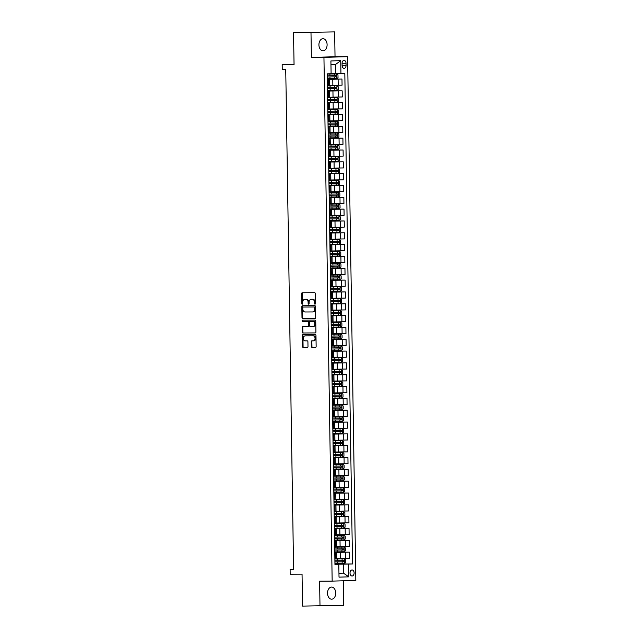 <?xml version="1.0" encoding="UTF-8"?>
<svg xmlns="http://www.w3.org/2000/svg" width="638" height="638" viewBox="0 0 638 638"><rect width="100%" height="100%" fill="white"/><g stroke="black" fill="none" stroke-linecap="round" stroke-linejoin="round"><path stroke-width="0.96" d="M314.997 304.159A0.654 0.478 -91.6 0 0 315.467 303.505L315.316 293.632A0.925 0.686 -91.6 0 0 314.614 292.706L302.284 292.77A0.925 0.686 -91.6 0 0 301.614 293.703L301.766 303.568A0.654 0.478 -91.6 0 0 302.723 303.568L302.707 302.292A2.975 2.193 -91.6 0 1 304.812 299.31A2.975 2.193 -91.6 0 1 304.852 299.31L305.881 299.302A2.975 2.193 -91.6 0 1 308.114 302.26L308.138 303.536A0.654 0.478 -91.6 0 0 309.095 303.536L309.079 302.26A2.975 2.193 -91.6 0 1 311.185 299.278A2.975 2.193 -91.6 0 1 311.224 299.278L312.245 299.27A2.975 2.193 -91.6 0 1 314.486 302.229L314.51 303.513A0.654 0.478 -91.6 0 0 314.997 304.159M335.716 593.021A6.061 4.091 89.7 0 0 331.593 587.08A6.061 4.091 89.7 0 0 327.533 593.252A6.061 4.091 89.7 0 0 331.656 599.194A6.061 4.091 89.7 0 0 335.716 593.021M327.103 44.66A6.061 4.091 89.7 0 0 322.98 38.719A6.061 4.091 89.7 0 0 318.92 44.891A6.061 4.091 89.7 0 0 323.043 50.833A6.061 4.091 89.7 0 0 327.103 44.66M354.106 572.916A3.03 2.05 89.7 0 0 352.04 569.941A3.03 2.05 89.7 0 0 350.015 573.028A3.03 2.05 89.7 0 0 352.072 576.002A3.03 2.05 89.7 0 0 354.106 572.916M311.312 346.466A0.925 0.686 -91.6 0 0 312.014 347.391L315.467 347.375A0.925 0.686 -91.6 0 0 316.145 346.442L315.969 335.476A0.925 0.686 -91.6 0 0 315.268 334.551L302.938 334.615A0.925 0.686 -91.6 0 0 302.268 335.548L302.444 346.506A0.925 0.686 -91.6 0 0 303.138 347.431L307.317 347.415A0.925 0.686 -91.6 0 0 307.987 346.482L307.915 341.785A0.925 0.686 -91.6 0 0 307.213 340.859L305.147 340.875A2.488 1.834 -91.6 0 1 303.273 338.419A2.488 1.834 -91.6 0 1 305.036 335.907A2.488 1.834 -91.6 0 1 305.068 335.907L313.186 335.867A2.488 1.834 -91.6 0 1 315.052 338.315A2.488 1.834 -91.6 0 1 313.29 340.836A2.488 1.834 -91.6 0 1 313.258 340.836L311.91 340.844A0.925 0.686 -91.6 0 0 311.24 341.769L311.312 346.466L311.95 346.442A0.925 0.686 -91.6 0 0 312.652 347.367L315.595 347.359M310.993 32.578L311.384 57.412L335.03 56.742L334.639 31.9L293.544 32.658L294.046 64.597L282.179 64.653L282.259 69.39L285.744 69.375L293.6 569.471L290.115 569.487L290.186 574.224L302.053 574.16L302.556 606.1L343.651 605.342L343.26 580.795M311.384 57.412L323.945 57.356L332.167 581.114L319.606 581.178L319.997 606.012M315.02 318.482A0.925 0.686 -91.6 0 0 315.69 317.557L315.515 306.591A0.925 0.686 -91.6 0 0 314.813 305.666L302.484 305.73A0.925 0.686 -91.6 0 0 301.814 306.663L301.989 317.62A0.925 0.686 -91.6 0 0 302.683 318.545L315.044 318.482M315.738 321.034L315.914 331.999A0.925 0.686 -91.6 0 1 315.26 332.924A0.925 0.686 -91.6 0 0 315.26 332.924L302.914 332.988A0.925 0.686 -91.6 0 1 302.213 332.063L302.141 327.374A0.925 0.686 -91.6 0 1 302.803 326.441A0.925 0.686 -91.6 0 0 302.803 326.441L307.811 326.417A0.925 0.686 -91.6 0 0 308.481 325.484L308.433 322.373A0.925 0.686 -91.6 0 0 307.731 321.448L302.524 321.472A0.654 0.478 -91.6 0 1 302.5 320.172A0.654 0.478 -91.6 0 0 302.5 320.172L315.044 320.109A0.925 0.686 -91.6 0 1 315.738 321.034M293.544 32.658L334.639 31.9M342.072 63.369L342.104 65.451A2.935 1.986 89.7 0 0 344.097 68.33A2.935 1.986 89.7 0 0 346.067 65.339L346.035 63.258A2.935 1.986 89.7 0 0 344.034 60.379A2.935 1.986 89.7 0 0 342.072 63.369M323.945 57.356L347.59 56.678L355.821 580.436L332.167 581.114M340.748 60.658L340.947 73.434L335.604 73.522L335.46 64.534L340.748 60.658L330.907 60.945L331.106 73.713L327.238 73.825L334.95 564.47L338.81 564.359L334.942 564.311M334.942 564.048L352.519 563.968L344.815 73.322L340.947 73.434M352.519 563.968L348.659 564.072L348.858 576.848L339.017 577.135L338.81 564.359M335.03 56.742L347.59 56.678M293.6 569.391L290.115 569.487M294.038 64.318L282.179 64.653M335.46 64.534L330.962 64.661M335.604 73.522L331.106 73.545M338.953 573.171L343.451 573.147L343.308 564.159L334.942 564.199M334.751 552.221L349.409 552.149L349.504 558.298L336.784 558.513M349.409 552.149L334.759 552.372M334.567 540.394L349.217 540.322L349.313 546.471L336.601 546.686M349.217 540.322L334.567 540.545M334.384 528.567L349.034 528.495L349.13 534.644L336.409 534.859M349.034 528.495L334.384 528.719M334.192 516.74L348.85 516.668L348.946 522.817L336.226 523.032M348.85 516.668L334.2 516.892M334.009 504.905L348.659 504.833L348.763 510.99L336.043 511.205M348.659 504.833L334.009 505.065M333.826 493.078L348.476 493.007L348.571 499.163L335.859 499.371M348.476 493.007L333.826 493.23M333.642 481.251L348.292 481.18L348.388 487.328L335.668 487.544M348.292 481.18L333.642 481.403M333.451 469.424L348.109 469.353L348.204 475.501L335.484 475.717M348.109 469.353L333.459 469.576M333.267 457.598L347.917 457.526L348.013 463.674L335.301 463.89M347.917 457.526L333.267 457.749M333.084 445.771L347.734 445.699L347.83 451.848L335.109 452.063M347.734 445.699L333.084 445.922M332.892 433.936L347.55 433.864L347.646 440.021L334.926 440.236M347.55 433.864L332.9 434.087M332.709 422.109L347.359 422.037L347.455 428.186L334.743 428.401M347.359 422.037L332.709 422.26M332.526 410.282L347.176 410.21L347.271 416.359L334.551 416.574M347.176 410.21L332.526 410.433M332.334 398.455L346.992 398.383L347.088 404.532L334.368 404.747M346.992 398.383L332.342 398.606M332.151 386.628L346.801 386.556L346.905 392.705L334.184 392.92M346.801 386.556L332.151 386.78M331.967 374.793L346.617 374.721L346.713 380.878L334.001 381.093M346.617 374.721L331.967 374.953M331.784 362.966L346.434 362.894L346.53 369.051L333.81 369.258M346.434 362.894L331.784 363.118M331.593 351.139L346.251 351.067L346.346 357.216L333.626 357.432M346.251 351.067L331.601 351.291M331.409 339.312L346.059 339.241L346.155 345.389L333.443 345.605M346.059 339.241L331.409 339.464M331.226 327.485L345.876 327.414L345.971 333.562L333.251 333.778M345.876 327.414L331.226 327.637M331.034 315.658L345.692 315.587L345.788 321.735L333.068 321.951M345.692 315.587L331.042 315.81M330.851 303.824L345.501 303.752L345.597 309.909L332.884 310.124M345.501 303.752L330.851 303.975M330.667 291.997L345.317 291.925L345.413 298.074L332.693 298.289M345.317 291.925L330.667 292.148M330.476 280.17L345.134 280.098L345.23 286.247L332.51 286.462M345.134 280.098L330.484 280.321M330.293 268.343L344.943 268.271L345.046 274.42L332.326 274.635M344.943 268.271L330.293 268.494M330.109 256.516L344.759 256.444L344.855 262.593L332.143 262.808M344.759 256.444L330.109 256.667M329.926 244.689L344.576 244.617L344.672 250.766L331.951 250.981M344.576 244.617L329.926 244.84M329.734 232.854L344.392 232.782L344.488 238.939L331.768 239.146M344.392 232.782L329.742 233.006M329.551 221.027L344.201 220.955L344.297 227.104L331.585 227.319M344.201 220.955L329.551 221.179M329.368 209.2L344.018 209.128L344.113 215.277L331.393 215.492M344.018 209.128L329.368 209.352M329.176 197.373L343.834 197.302L343.93 203.45L331.21 203.666M343.834 197.302L329.184 197.525M328.993 185.546L343.643 185.475L343.738 191.623L331.026 191.839M343.643 185.475L328.993 185.698M328.809 173.711L343.459 173.64L343.555 179.796L330.835 180.012M343.459 173.64L328.809 173.871M328.618 161.885L343.276 161.813L343.372 167.969L330.651 168.177M343.276 161.813L328.626 162.036M328.434 150.058L343.084 149.986L343.188 156.135L330.468 156.35M343.084 149.986L328.434 150.209M328.251 138.231L342.901 138.159L342.997 144.308L330.285 144.523M342.901 138.159L328.251 138.382M328.068 126.404L342.718 126.332L342.813 132.481L330.093 132.696M342.718 126.332L328.068 126.555M327.876 114.577L342.534 114.505L342.63 120.654L329.91 120.869M342.534 114.505L327.884 114.728M327.693 102.742L342.343 102.67L342.439 108.827L329.726 109.042M342.343 102.67L327.693 102.893M327.509 90.915L342.159 90.843L342.255 96.992L329.535 97.207M342.159 90.843L327.509 91.067M327.318 79.088L341.976 79.016L342.072 85.165L329.352 85.38M341.976 79.016L327.326 79.24M338.953 573.283L343.451 573.147L348.858 576.848M327.326 79.351L329.256 79.359L327.326 79.439M327.509 91.178L329.439 91.194L327.509 91.266M327.701 103.005L329.631 103.021L327.701 103.093M327.884 114.84L329.814 114.848L327.884 114.92M328.068 126.667L329.998 126.675L328.068 126.747M328.251 138.494L330.189 138.502L328.259 138.574M328.442 150.321L330.372 150.329L328.442 150.409M328.626 162.148L330.556 162.164L328.626 162.235M328.809 173.983L330.747 173.991L328.809 174.062M329.001 185.81L330.931 185.817L329.001 185.889M329.184 197.636L331.114 197.644L329.184 197.716M329.368 209.463L331.297 209.471L329.368 209.543M329.559 221.29L331.489 221.306L329.559 221.378M329.742 233.117L331.672 233.133L329.742 233.205M329.926 244.952L331.856 244.96L329.926 245.032M330.109 256.779L332.047 256.787L330.117 256.859M330.301 268.606L332.231 268.614L330.301 268.686M330.484 280.433L332.414 280.441L330.484 280.521M330.667 292.26L332.605 292.276L330.667 292.348M330.859 304.095L332.789 304.103L330.859 304.174M331.042 315.922L332.972 315.93L331.042 316.001M331.226 327.749L333.156 327.757L331.226 327.828M331.417 339.575L333.347 339.583L331.417 339.655M331.601 351.402L333.53 351.418L331.601 351.49M331.784 363.229L333.714 363.245L331.784 363.317M331.967 375.064L333.905 375.072L331.975 375.144M332.159 386.891L334.089 386.899L332.159 386.971M332.342 398.718L334.272 398.726L332.342 398.798M332.526 410.545L334.464 410.553L332.526 410.633M332.717 422.372L334.647 422.388L332.717 422.46M332.9 434.199L334.83 434.215L332.9 434.287M333.084 446.034L335.014 446.042L333.084 446.114M333.275 457.861L335.205 457.869L333.275 457.94M333.459 469.688L335.389 469.696L333.459 469.767M333.642 481.515L335.572 481.523L333.642 481.602M333.826 493.341L335.763 493.357L333.834 493.429M334.017 505.176L335.947 505.184L334.017 505.256M334.2 517.003L336.13 517.011L334.2 517.083M334.384 528.83L336.322 528.838L334.384 528.91M334.575 540.657L336.505 540.665L334.575 540.737M334.759 552.484L336.689 552.5L334.759 552.572M329.256 79.359L329.352 85.516L327.422 85.588M329.439 91.194L329.543 97.343L327.605 97.415M329.631 103.021L329.726 109.17L327.796 109.242M329.814 114.848L329.91 120.997L327.98 121.068M329.998 126.675L330.093 132.824L328.163 132.895M330.189 138.502L330.285 144.659L328.355 144.73M330.372 150.329L330.468 156.485L328.538 156.557M330.556 162.164L330.651 168.312L328.722 168.384M330.747 173.991L330.843 180.139L328.913 180.211M330.931 185.817L331.026 191.966L329.096 192.038M331.114 197.644L331.21 203.793L329.28 203.873M331.297 209.471L331.401 215.628L329.463 215.7M331.489 221.306L331.585 227.455L329.655 227.527M331.672 233.133L331.768 239.282L329.838 239.354M331.856 244.96L331.951 251.109L330.021 251.181M332.047 256.787L332.143 262.936L330.213 263.008M332.231 268.614L332.326 274.771L330.396 274.842M332.414 280.441L332.51 286.598L330.58 286.669M332.605 292.276L332.701 298.424L330.771 298.496M332.789 304.103L332.884 310.251L330.955 310.323M332.972 315.93L333.068 322.078L331.138 322.15M333.156 327.757L333.259 333.905L331.321 333.985M333.347 339.583L333.443 345.74L331.513 345.812M333.53 351.418L333.626 357.567L331.696 357.639M333.714 363.245L333.81 369.394L331.88 369.466M333.905 375.072L334.001 381.221L332.071 381.293M334.089 386.899L334.184 393.048L332.254 393.12M334.272 398.726L334.368 404.875L332.438 404.955M334.464 410.553L334.559 416.71L332.629 416.781M334.647 422.388L334.743 428.537L332.813 428.608M334.83 434.215L334.926 440.364L332.996 440.435M335.014 446.042L335.117 452.19L333.18 452.262M335.205 457.869L335.301 464.017L333.371 464.089M335.389 469.696L335.484 475.852L333.554 475.924M335.572 481.523L335.668 487.679L333.738 487.751M335.763 493.357L335.859 499.506L333.929 499.578M335.947 505.184L336.043 511.333L334.113 511.405M336.13 517.011L336.226 523.16L334.296 523.232M336.322 528.838L336.417 534.987L334.487 535.067M336.505 540.665L336.601 546.822L334.671 546.894M336.689 552.5L336.784 558.649L334.854 558.721M343.308 564.159L348.659 564.072M315.324 303.983A0.654 0.478 -91.6 0 1 315.148 303.489L315.124 302.213A2.975 2.193 -91.6 0 0 312.891 299.254L312.245 299.27M311.783 299.262A2.975 2.193 -91.6 0 1 311.822 299.254A2.975 2.193 -91.6 0 1 311.862 299.254L312.891 299.254M305.411 299.294A2.975 2.193 -91.6 0 1 305.45 299.286A2.975 2.193 -91.6 0 1 305.49 299.286L306.519 299.286A2.975 2.193 -91.6 0 1 308.76 302.245L308.776 303.521A0.654 0.478 -91.6 0 0 308.951 304.015M302.795 292.77A0.925 0.686 -91.6 0 0 302.252 293.687L302.404 303.552A0.654 0.478 -91.6 0 0 302.579 304.047M303.002 305.722A0.925 0.686 -91.6 0 0 302.452 306.639L302.627 317.604A0.925 0.686 -91.6 0 0 303.329 318.529L315.14 318.466M314.574 307.62A0.654 0.478 -91.6 0 0 314.079 306.974L303.257 307.022A0.654 0.478 -91.6 0 0 302.787 307.675L302.811 309.023A2.975 2.193 -91.6 0 0 305.052 311.982L312.445 311.95A2.975 2.193 -91.6 0 0 312.484 311.95A2.975 2.193 -91.6 0 0 314.59 308.967L314.574 307.62L315.212 307.604A0.654 0.478 -91.6 0 0 314.725 306.95L314.079 306.974M303.887 307.006L303.895 307.006A0.654 0.478 -91.6 0 0 303.887 307.006L314.725 306.95M312.524 311.95L313.091 311.934A2.975 2.193 -91.6 0 0 313.122 311.926A2.975 2.193 -91.6 0 0 315.236 308.944L314.59 308.967M315.212 307.604L315.236 308.944M315.363 332.908L302.914 332.988M303.329 326.441A0.925 0.686 -91.6 0 0 302.779 327.358L302.851 332.047A0.925 0.686 -91.6 0 0 303.552 332.972M308.465 326.401L308.449 326.401A0.925 0.686 -91.6 0 0 309.119 325.468L309.071 322.357A0.925 0.686 -91.6 0 0 308.369 321.424L302.524 321.472M303.042 320.172A0.654 0.478 -91.6 0 0 303.17 321.456M313.003 326.393A2.488 1.834 -91.6 0 0 313.035 326.393A2.488 1.834 -91.6 0 0 314.797 323.873A2.488 1.834 -91.6 0 0 312.923 321.424L310.06 321.432A0.925 0.686 -91.6 0 0 309.39 322.365L309.438 325.476A0.925 0.686 -91.6 0 0 310.14 326.401L313.673 326.369A2.488 1.834 -91.6 0 0 313.673 326.369A2.488 1.834 -91.6 0 0 315.435 323.857A2.488 1.834 -91.6 0 0 313.561 321.4L312.923 321.424M310.674 321.416A0.925 0.686 -91.6 0 1 310.69 321.416A0.925 0.686 -91.6 0 0 310.69 321.416L313.561 321.4M312.429 340.836A0.925 0.686 -91.6 0 0 311.878 341.753L311.95 346.442M313.322 340.828L313.904 340.812A2.488 1.834 -91.6 0 0 313.936 340.812A2.488 1.834 -91.6 0 0 315.69 338.299A2.488 1.834 -91.6 0 0 313.824 335.843L313.186 335.867M305.642 335.891A2.488 1.834 -91.6 0 1 305.674 335.883A2.488 1.834 -91.6 0 1 305.706 335.883L313.824 335.843M303.457 334.615A0.925 0.686 -91.6 0 0 302.906 335.524L303.082 346.49A0.925 0.686 -91.6 0 0 303.776 347.415L307.444 347.399M327.318 78.777L336.752 78.641L338.02 77.653L337.973 74.813L336.681 73.904L327.238 74.04M336.681 73.904L327.238 74.024M335.141 75.723L335.157 76.855L327.286 76.959L334.503 76.887L336.162 76.855L336.146 75.715L327.27 75.842M327.501 90.604L336.944 90.468L338.204 89.48L338.156 86.648L336.864 85.731L327.43 85.875M336.864 85.731L327.43 85.851M335.325 87.55L335.341 88.69L327.477 88.786L334.695 88.714L336.346 88.682L336.33 87.55L327.454 87.669M337.055 97.566L327.613 97.702L337.055 97.566L338.347 98.475L338.387 101.314L337.159 102.271L327.685 102.431M327.661 100.637L336.529 100.509L336.513 99.376L327.645 99.496M335.508 99.376L335.532 100.517L327.661 100.613M337.127 102.295L337.087 97.582M327.876 114.258L337.311 114.122L338.579 113.141L338.531 110.302L337.239 109.393L327.796 109.529M337.239 109.393L327.796 109.513M335.7 111.211L335.716 112.344L327.844 112.448L335.062 112.368L336.72 112.336L336.697 111.203L327.828 111.323M337.422 121.22L327.988 121.356L337.422 121.22L338.714 122.129L338.762 124.968L337.526 125.925L337.454 121.244M337.526 125.925L328.06 126.085M335.883 123.038L335.899 124.171L328.028 124.274L336.904 124.171L336.888 123.03L328.012 123.158M337.606 133.047L328.171 133.183L337.606 133.047L338.906 133.956L338.945 136.795L337.717 137.752L328.243 137.92M328.219 136.117L337.087 135.998L337.071 134.857L328.195 134.985M336.066 134.865L336.082 135.998L328.219 136.101M337.685 137.776L337.646 133.071M328.434 149.747L337.869 149.611L339.137 148.622L339.089 145.783L337.797 144.874L328.355 145.009M337.797 144.874L328.355 144.993M336.25 146.692L336.274 147.833L328.403 147.928L335.62 147.857L337.279 147.825L337.255 146.692L328.387 146.812M337.981 156.709L328.546 156.844L337.981 156.709L339.272 157.618L339.32 160.457L338.084 161.414L338.012 156.725M338.084 161.414L328.618 161.573M328.586 159.771L337.462 159.652L337.446 158.519L328.57 158.639M336.441 158.519L336.457 159.659L328.586 159.755M338.244 173.265L338.196 168.56L328.729 168.671L337.263 168.536L339.464 169.445L339.504 172.284L338.276 173.241L328.801 173.4M328.777 171.606L337.646 171.478L337.63 170.346L328.753 170.466M336.625 170.354L336.641 171.486L328.777 171.582M328.985 185.227L338.427 185.092L339.687 184.111L339.647 181.272L338.355 180.363L328.913 180.498M338.355 180.363L328.913 180.482M336.808 182.181L336.832 183.313L328.961 183.417L336.178 183.337L337.837 183.305L337.813 182.173L328.945 182.293M338.539 192.19L329.096 192.325L338.539 192.19L339.831 193.099L339.879 195.938L338.642 196.895L338.571 192.213M338.642 196.895L329.176 197.054M329.144 195.26L338.02 195.14L338.004 194L329.128 194.127M337 194.008L337.016 195.14L329.144 195.244M329.36 208.889L338.802 208.746L340.062 207.765L340.014 204.926L338.722 204.016L329.288 204.152M338.722 204.016L329.288 204.136M337.183 205.835L337.199 206.967L329.328 207.071L336.553 206.999L338.204 206.967L338.188 205.827L329.312 205.954M329.543 220.716L338.985 220.581L340.245 219.592L340.206 216.753L338.914 215.843L329.471 215.987M338.914 215.843L329.471 215.963M337.366 217.662L337.382 218.802L329.519 218.898L336.736 218.826L338.387 218.794L338.371 217.662L329.503 217.781M339.097 227.678L329.655 227.814L339.097 227.678L340.389 228.587L340.437 231.427L339.201 232.384L339.129 227.694M339.201 232.384L329.734 232.543M329.702 230.749L338.579 230.621L338.555 229.489L329.686 229.608M337.558 229.489L337.574 230.629L329.702 230.725M329.918 244.37L339.352 244.234L340.62 243.253L340.572 240.414L339.28 239.505L329.846 239.641M339.28 239.505L329.846 239.625M337.741 241.324L337.757 242.456L329.886 242.552L337.111 242.48L338.762 242.448L338.746 241.316L329.87 241.435M339.464 251.332L330.029 251.468L339.464 251.332L340.764 252.241L340.804 255.08L339.575 256.037L339.504 251.356M339.575 256.037L330.101 256.197M337.925 253.15L337.941 254.283L330.077 254.387L338.945 254.283L338.93 253.142L330.053 253.27M339.655 263.159L330.213 263.295L339.655 263.159L340.947 264.068L340.995 266.907L339.759 267.864L339.687 263.183M339.759 267.864L330.293 268.032M330.261 266.229L339.137 266.11L339.113 264.969L330.245 265.097M338.108 264.977L338.132 266.11L330.261 266.213M330.476 279.859L339.91 279.723L341.178 278.734L341.131 275.895L339.839 274.986L330.404 275.122M339.839 274.986L330.404 275.106M338.299 276.804L338.315 277.945L330.444 278.04L337.669 277.969L339.32 277.937L339.304 276.804L330.428 276.924M340.022 286.813L330.588 286.956L340.022 286.813L341.322 287.73L341.362 290.569L340.134 291.526L340.054 286.837M340.134 291.526L330.659 291.686M330.636 289.883L339.504 289.764L339.488 288.631L330.612 288.751M338.483 288.631L338.499 289.772L330.636 289.867M340.214 298.648L330.771 298.783L340.214 298.648L341.505 299.557L341.545 302.396L340.317 303.353L340.245 298.664M340.317 303.353L330.843 303.513M330.819 301.718L339.695 301.591L339.671 300.458L330.803 300.578M338.666 300.458L338.69 301.599L330.819 301.694M331.034 315.339L340.469 315.204L341.737 314.223L341.689 311.384L340.397 310.475L330.955 310.61M340.397 310.475L330.955 310.594M338.858 312.293L338.874 313.425L331.002 313.529L338.22 313.449L339.879 313.418L339.863 312.285L330.986 312.405M340.58 322.302L331.146 322.437L340.58 322.302L341.872 323.211L341.92 326.05L340.692 327.007L340.612 322.326M340.692 327.007L331.218 327.166M331.194 325.372L340.062 325.252L340.046 324.112L331.17 324.24M339.041 324.12L339.057 325.252L331.186 325.356M331.401 339.001L340.844 338.858L342.104 337.877L342.064 335.038L340.772 334.129L331.329 334.264M340.772 334.129L331.329 334.248M339.225 335.947L339.241 337.079L331.377 337.183L340.245 337.079L340.229 335.939L331.361 336.066M340.955 345.956L331.513 346.091L340.955 345.956L342.247 346.865L342.295 349.704L341.059 350.669L340.987 345.979M341.059 350.669L331.593 350.828M339.416 347.774L339.432 348.914L331.561 349.01L338.778 348.938L340.437 348.906L340.413 347.774L331.545 347.893M341.139 357.79L331.704 357.926L341.139 357.79L342.431 358.7L342.478 361.539L341.242 362.496L341.171 357.806M341.242 362.496L331.776 362.655M331.744 360.853L340.62 360.733L340.604 359.601L331.728 359.72M339.599 359.601L339.615 360.741L331.744 360.837M331.959 374.482L341.402 374.346L342.662 373.366L342.622 370.526L341.322 369.617L331.888 369.753M341.322 369.617L331.888 369.737M339.783 371.436L339.799 372.568L331.935 372.664L339.153 372.592L340.804 372.56L340.788 371.428L331.912 371.547M341.513 381.444L332.071 381.58L341.513 381.444L342.805 382.353L342.853 385.192L341.617 386.149L341.545 381.468M341.617 386.149L332.151 386.309M339.966 383.263L339.99 384.395L332.119 384.499L339.336 384.419L340.995 384.387L340.971 383.255L332.103 383.374M341.697 393.271L332.262 393.407L341.697 393.271L342.989 394.18L343.037 397.019L341.801 397.976L341.729 393.295M341.801 397.976L332.334 398.136M332.302 396.342L341.178 396.222L341.163 395.081L332.286 395.209M340.158 395.089L340.174 396.222L332.302 396.326M332.518 409.971L341.96 409.835L343.22 408.846L343.18 406.007L341.88 405.098L332.446 405.234M341.88 405.098L332.446 405.218M340.341 406.916L340.357 408.049L332.494 408.153L339.711 408.081L341.362 408.049L341.346 406.908L332.47 407.036M342.072 416.925L332.629 417.069L342.072 416.925L343.364 417.842L343.404 420.673L342.175 421.638L342.104 416.949M342.175 421.638L332.701 421.798M332.677 419.995L341.553 419.876L341.529 418.743L332.661 418.863M340.525 418.743L340.548 419.884L332.677 419.979M342.255 428.76L332.813 428.895L342.255 428.76L343.547 429.669L343.595 432.508L342.359 433.465L342.287 428.776M342.359 433.465L332.892 433.625M332.861 431.83L341.737 431.703L341.721 430.57L332.845 430.69M340.716 430.57L340.732 431.711L332.861 431.806M333.076 445.452L342.518 445.316L343.778 444.335L343.73 441.496L342.439 440.587L333.004 440.722M342.439 440.587L333.004 440.706M340.899 442.405L340.915 443.538L333.044 443.641L340.269 443.562L341.92 443.53L341.904 442.397L333.028 442.517M342.63 452.414L333.188 452.549L342.63 452.414L343.922 453.323L343.962 456.162L342.734 457.119L342.662 452.438M342.734 457.119L333.259 457.279M333.235 455.484L342.104 455.365L342.088 454.224L333.219 454.352M341.083 454.232L341.099 455.365L333.235 455.468M333.451 469.113L342.885 468.97L344.153 467.989L344.105 465.15L342.813 464.241L333.371 464.376M342.813 464.241L333.371 464.36M341.274 466.059L341.29 467.191L333.419 467.295L342.295 467.191L342.271 466.051L333.403 466.179M342.997 476.068L333.562 476.203L342.997 476.068L344.289 476.977L344.337 479.816L343.1 480.781L343.029 476.092M343.1 480.781L333.634 480.94M341.458 477.886L341.474 479.026L333.602 479.122L340.828 479.05L342.478 479.018L342.462 477.886L333.586 478.006M343.18 487.903L333.746 488.038L343.22 487.918L344.48 488.812L344.52 491.651L343.292 492.608L343.22 487.918M343.292 492.608L333.818 492.767M333.794 490.965L342.662 490.845L342.646 489.713L333.77 489.832M341.641 489.713L341.657 490.853L333.794 490.949M334.009 504.594L343.443 504.459L344.711 503.478L344.664 500.639L343.372 499.729L333.929 499.865M343.372 499.729L333.929 499.849M341.824 501.548L341.848 502.68L333.977 502.776L341.194 502.704L342.853 502.672L342.829 501.54L333.961 501.659M343.555 511.556L334.121 511.692L343.555 511.556L344.847 512.466L344.895 515.305L343.659 516.262L343.587 511.58M343.659 516.262L334.192 516.421M342.016 513.375L342.032 514.507L334.16 514.611L341.386 514.531L343.037 514.499L343.021 513.367L334.145 513.486M343.738 523.383L334.304 523.519L343.738 523.383L345.038 524.292L345.078 527.132L343.85 528.089L343.77 523.407M343.85 528.089L334.376 528.248M334.352 526.454L343.22 526.334L343.204 525.194L334.328 525.321M342.199 525.202L342.215 526.334L334.352 526.438M334.559 540.083L344.002 539.939L345.262 538.958L345.222 536.119L343.93 535.21L334.487 535.346M343.93 535.21L334.487 535.33M342.383 537.029L342.407 538.161L334.535 538.265L341.753 538.193L343.411 538.161L343.388 537.021L334.519 537.148M344.113 547.037L334.671 547.181L344.113 547.037L345.405 547.946L345.453 550.785L344.217 551.75L344.145 547.061M344.217 551.75L334.751 551.91M334.719 550.108L343.595 549.988L343.579 548.855L334.703 548.975M342.574 548.855L342.59 549.996L334.719 550.092M334.934 563.737L344.376 563.601L345.636 562.62L345.589 559.781L344.297 558.872L334.862 559.008M344.297 558.872L334.862 558.984M334.91 561.942L343.778 561.815L343.762 560.682L334.886 560.802M342.758 560.682L342.773 561.823L334.902 561.918M340.285 558.497L340.19 552.349M340.102 546.67L340.006 540.522M339.918 534.843L339.823 528.695M339.727 523.016L339.631 516.86M339.544 511.182L339.448 505.033M339.36 499.355L339.264 493.206M339.169 487.528L339.073 481.379M338.985 475.701L338.89 469.552M338.802 463.874L338.706 457.717M338.619 452.047L338.515 445.89M338.427 440.212L338.331 434.063M338.244 428.385L338.148 422.236M338.06 416.558L337.965 410.409M337.869 404.731L337.773 398.583M337.685 392.904L337.59 386.748M337.502 381.069L337.406 374.921M337.311 369.243L337.215 363.094M337.127 357.416L337.031 351.267M336.944 345.589L336.848 339.44M336.76 333.762L336.657 327.613M336.569 321.935L336.473 315.778M336.385 310.1L336.29 303.951M336.202 298.273L336.106 292.124M336.011 286.446L335.915 280.297M335.827 274.619L335.732 268.47M335.644 262.792L335.548 256.635M335.452 250.965L335.357 244.809M335.269 239.13L335.173 232.982M335.086 227.303L334.99 221.155M334.902 215.477L334.798 209.328M334.711 203.65L334.615 197.501M334.527 191.823L334.432 185.666M334.344 179.988L334.248 173.839M334.152 168.161L334.057 162.012M333.969 156.334L333.873 150.185M333.786 144.507L333.69 138.358M333.594 132.68L333.499 126.523M333.411 120.853L333.315 114.696M333.227 109.018L333.132 102.87M333.044 97.191L332.94 91.043M332.853 85.364L332.757 79.216M328.363 85.556L328.267 79.407M338.204 85.277L338.108 79.128M338.387 97.104L338.292 90.955M328.546 97.391L328.45 91.234M338.571 108.931L338.475 102.782M328.729 109.218L328.634 103.069M338.762 120.765L338.666 114.609M328.921 121.045L328.817 114.896M338.945 132.592L338.85 126.444M329.104 132.871L329.009 126.723M339.129 144.419L339.033 138.271M329.288 144.698L329.192 138.55M339.32 156.246L339.225 150.097M329.471 156.525L329.375 150.377M339.504 168.073L339.408 161.924M329.663 168.36L329.567 162.204M339.687 179.908L339.591 173.751M329.846 180.187L329.75 174.038M339.879 191.735L339.775 185.578M330.029 192.014L329.934 185.865M340.062 203.562L339.966 197.413M330.221 203.841L330.125 197.692M340.245 215.389L340.15 209.24M330.404 215.668L330.309 209.519M340.429 227.216L340.333 221.067M330.588 227.503L330.492 221.346M340.62 239.043L340.525 232.894M330.779 239.33L330.675 233.173M340.804 250.878L340.708 244.721M330.962 251.157L330.867 245.008M340.987 262.704L340.891 256.556M331.146 262.984L331.05 256.835M341.178 274.531L341.083 268.383M331.329 274.811L331.234 268.662M341.362 286.358L341.266 280.21M331.521 286.637L331.425 280.489M341.545 298.185L341.45 292.037M331.704 298.472L331.608 292.316M341.737 310.02L341.633 303.863M331.888 310.299L331.792 304.151M341.92 321.847L341.824 315.69M332.079 322.126L331.983 315.977M342.104 333.674L342.008 327.525M332.262 333.953L332.167 327.804M342.287 345.501L342.191 339.352M332.446 345.78L332.35 339.631M342.478 357.328L342.383 351.179M332.637 357.615L332.534 351.458M342.662 369.155L342.566 363.006M332.821 369.442L332.725 363.285M342.845 380.99L342.75 374.833M333.004 381.269L332.908 375.12M343.037 392.817L342.941 386.668M333.188 393.096L333.092 386.947M343.22 404.644L343.124 398.495M333.379 404.923L333.283 398.774M343.404 416.47L343.308 410.322M333.562 416.75L333.467 410.601M343.595 428.297L343.491 422.149M333.746 428.584L333.65 422.428M343.778 440.124L343.683 433.976M333.937 440.411L333.841 434.263M343.962 451.959L343.866 445.803M334.121 452.238L334.025 446.09M344.145 463.786L344.049 457.637M334.304 464.065L334.208 457.917M344.337 475.613L344.241 469.464M334.495 475.892L334.392 469.743M344.52 487.44L344.424 481.291M334.679 487.719L334.583 481.57M344.703 499.267L344.608 493.118M334.862 499.554L334.767 493.397M344.895 511.102L344.799 504.945M335.046 511.381L334.95 505.232M345.078 522.929L344.983 516.772M335.237 523.208L335.141 517.059M345.262 534.756L345.166 528.607M335.421 535.035L335.325 528.886M345.453 546.583L345.349 540.434M335.604 546.862L335.508 540.713M345.636 558.409L345.541 552.261M335.795 558.697L335.7 552.54M342.072 63.274L346.035 63.258M342.104 65.355L346.067 65.339M315.124 302.213L314.486 302.229M311.862 299.254L311.224 299.278M308.776 303.521L308.138 303.536M308.76 302.245L308.114 302.26M306.519 299.286L305.881 299.302M305.49 299.286L304.852 299.31M302.404 303.552L301.766 303.568M302.252 293.687L301.614 293.703M315.148 303.489L314.51 303.513M303.329 318.529L302.683 318.545M302.627 317.604L301.989 317.62M302.452 306.639L301.814 306.663M302.851 332.047L302.213 332.063M302.779 327.358L302.141 327.374M309.119 325.468L308.481 325.484M309.071 322.357L308.433 322.373M308.369 321.424L307.731 321.448M313.641 326.369L313.067 326.385M311.878 341.753L311.24 341.769M305.706 335.883L305.068 335.907M303.776 347.415L303.138 347.431M303.082 346.49L302.444 346.506M302.906 335.524L302.268 335.548M312.652 347.367L312.014 347.391M336.784 78.61L336.712 73.928M329.926 75.81L329.894 74.016M329.974 78.745L329.942 76.943M334.487 75.747L334.464 73.952M334.535 78.681L334.503 76.887M335.157 76.855L336.162 76.855M336.976 90.444L336.896 85.755M330.109 87.637L330.085 85.843M330.157 90.572L330.125 88.778M334.679 87.573L334.647 85.779M334.719 90.508L334.695 88.714M335.341 88.69L336.346 88.682M330.293 99.464L330.269 97.67M330.34 102.399L330.317 100.605M334.862 99.408L334.83 97.606M334.91 102.335L334.878 100.541M335.532 100.517L336.529 100.509M337.342 114.098L337.271 109.417M330.484 111.299L330.452 109.497M330.532 114.226L330.5 112.432M335.046 111.235L335.022 109.433M335.094 114.17L335.062 112.368M335.716 112.344L336.72 112.336M330.667 123.126L330.644 121.324M330.715 126.061L330.683 124.258M335.229 123.062L335.205 121.26M335.277 125.997L335.253 124.195M335.899 124.171L336.904 124.171M330.851 134.953L330.827 133.159M330.899 137.888L330.875 136.085M335.421 134.889L335.389 133.095M335.468 137.824L335.436 136.022M336.082 135.998L337.087 135.998M337.901 149.587L337.829 144.898M331.042 146.78L331.01 144.986M331.082 149.715L331.058 147.92M335.604 146.716L335.58 144.922M335.652 149.651L335.62 147.857M336.274 147.833L337.279 147.825M331.226 158.607L331.194 156.812M331.274 161.542L331.242 159.747M335.787 158.543L335.763 156.749M335.835 161.478L335.811 159.683M336.457 159.659L337.462 159.652M331.409 170.434L331.385 168.639M331.457 173.369L331.425 171.574M335.979 170.378L335.947 168.576M336.019 173.305L335.995 171.51M336.641 171.486L337.646 171.478M338.459 185.068L338.387 180.387M331.601 182.269L331.569 180.466M331.64 185.203L331.616 183.401M336.162 182.205L336.13 180.402M336.21 185.14L336.178 183.337M336.832 183.313L337.837 183.305M331.784 194.096L331.752 192.293M331.832 197.03L331.8 195.228M336.346 194.032L336.322 192.237M336.393 196.967L336.362 195.164M337.016 195.14L338.02 195.14M338.834 208.722L338.754 204.04M331.967 205.922L331.943 204.128M332.015 208.857L331.983 207.055M336.537 205.859L336.505 204.064M336.577 208.793L336.553 206.999M337.199 206.967L338.204 206.967M339.017 220.557L338.945 215.867M332.151 217.749L332.127 215.955M332.199 220.684L332.175 218.89M336.72 217.686L336.689 215.891M336.768 220.62L336.736 218.826M337.382 218.802L338.387 218.794M332.342 229.576L332.31 227.782M332.39 232.511L332.358 230.717M336.904 229.513L336.88 227.718M336.952 232.447L336.92 230.653M337.574 230.629L338.579 230.621M339.384 244.21L339.312 239.529M332.526 241.411L332.502 239.609M332.573 244.338L332.542 242.544M337.087 241.347L337.063 239.545M337.135 244.274L337.111 242.48M337.757 242.456L338.762 242.448M332.709 253.238L332.685 251.436M332.757 256.173L332.733 254.371M337.279 253.174L337.247 251.372M337.327 256.109L337.295 254.307M337.941 254.283L338.945 254.283M332.9 265.065L332.869 263.263M332.94 268L332.916 266.198M337.462 265.001L337.438 263.207M337.51 267.936L337.478 266.134M338.132 266.11L339.137 266.11M339.942 279.691L339.871 275.01M333.084 276.892L333.052 275.098M333.132 279.827L333.1 278.024M337.646 276.828L337.622 275.034M337.693 279.763L337.669 277.969M338.315 277.945L339.32 277.937M333.267 288.719L333.243 286.925M333.315 291.654L333.283 289.859M337.837 288.655L337.805 286.861M337.877 291.59L337.853 289.796M338.499 289.772L339.504 289.764M333.459 300.546L333.427 298.751M333.499 303.481L333.475 301.686M338.02 300.49L337.988 298.688M338.068 303.417L338.036 301.622M338.69 301.599L339.695 301.591M340.501 315.18L340.429 310.499M333.642 312.381L333.61 310.578M333.69 315.308L333.658 313.513M338.204 312.317L338.18 310.515M338.252 315.252L338.22 313.449M338.874 313.425L339.879 313.418M333.826 324.208L333.802 322.405M333.873 327.142L333.841 325.34M338.395 324.144L338.363 322.342M338.435 327.079L338.411 325.276M339.057 325.252L340.062 325.252M340.875 338.834L340.804 334.152M334.009 336.035L333.985 334.24M334.057 338.969L334.033 337.167M338.579 335.971L338.547 334.176M338.626 338.906L338.595 337.103M339.241 337.079L340.245 337.079M334.2 347.862L334.168 346.067M334.248 350.796L334.216 349.002M338.762 347.798L338.738 346.003M338.81 350.733L338.778 348.938M339.432 348.914L340.437 348.906M334.384 359.688L334.36 357.894M334.432 362.623L334.4 360.829M338.945 359.625L338.922 357.83M338.993 362.559L338.969 360.765M339.615 360.741L340.62 360.733M341.434 374.323L341.362 369.641M334.567 371.523L334.543 369.721M334.615 374.45L334.591 372.656M339.137 371.46L339.105 369.657M339.185 374.386L339.153 372.592M339.799 372.568L340.804 372.56M334.759 383.35L334.727 381.548M334.798 386.285L334.775 384.483M339.32 383.286L339.288 381.484M339.368 386.221L339.336 384.419M339.99 384.395L340.995 384.387M334.942 395.177L334.91 393.375M334.99 398.112L334.958 396.31M339.504 395.113L339.48 393.319M339.552 398.048L339.528 396.246M340.174 396.222L341.178 396.222M341.992 409.803L341.912 405.122M335.125 407.004L335.102 405.21M335.173 409.939L335.141 408.137M339.695 406.94L339.663 405.146M339.735 409.875L339.711 408.081M340.357 408.049L341.362 408.049M335.317 418.831L335.285 417.037M335.357 421.766L335.333 419.971M339.879 418.767L339.847 416.973M339.926 421.702L339.894 419.908M340.548 419.884L341.553 419.876M335.5 430.658L335.468 428.864M335.548 433.593L335.516 431.798M340.062 430.602L340.038 428.8M340.11 433.529L340.078 431.735M340.732 431.711L341.737 431.703M342.55 445.292L342.47 440.611M335.684 442.493L335.66 440.691M335.732 445.42L335.7 443.625M340.253 442.429L340.221 440.627M340.293 445.364L340.269 443.562M340.915 443.538L341.92 443.53M335.867 454.32L335.843 452.517M335.915 457.255L335.891 455.452M340.437 454.256L340.405 452.454M340.485 457.191L340.453 455.388M341.099 455.365L342.104 455.365M342.917 468.946L342.845 464.265M336.059 466.147L336.027 464.352M336.106 469.082L336.074 467.279M340.62 466.083L340.596 464.289M340.668 469.018L340.636 467.215M341.29 467.191L342.295 467.191M336.242 477.974L336.218 476.179M336.29 480.908L336.258 479.114M340.804 477.91L340.78 476.115M340.851 480.845L340.828 479.05M341.474 479.026L342.478 479.018M336.425 489.801L336.401 488.006M336.473 492.735L336.449 490.941M340.995 489.737L340.963 487.942M341.043 492.672L341.011 490.877M341.657 490.853L342.662 490.845M343.475 504.435L343.404 499.753M336.617 501.627L336.585 499.833M336.657 504.562L336.633 502.768M341.178 501.572L341.147 499.769M341.226 504.499L341.194 502.704M341.848 502.68L342.853 502.672M336.8 513.462L336.768 511.66M336.848 516.397L336.816 514.595M341.362 513.399L341.338 511.596M341.41 516.333L341.386 514.531M342.032 514.507L343.037 514.499M336.984 525.289L336.96 523.487M337.031 528.224L337 526.422M341.553 525.226L341.521 523.431M341.593 528.16L341.569 526.358M342.215 526.334L343.22 526.334M344.034 539.915L343.962 535.234M337.175 537.116L337.143 535.322M337.215 540.051L337.191 538.249M341.737 537.052L341.705 535.258M341.785 539.987L341.753 538.193M342.407 538.161L343.411 538.161M337.358 548.943L337.327 547.149M337.406 551.878L337.374 550.084M341.92 548.879L341.896 547.085M341.968 551.814L341.936 550.02M342.59 549.996L343.595 549.988M344.408 563.577L344.329 558.888M337.542 560.77L337.518 558.976M337.59 563.705L337.558 561.911M342.112 560.706L342.08 558.912M342.151 563.641L342.127 561.847M342.773 561.823L343.778 561.815M311.822 299.254L311.185 299.278M305.45 299.286L304.812 299.31M313.122 311.926L312.484 311.95M313.936 340.812L313.29 340.836M305.674 335.883L305.036 335.907"/></g></svg>
